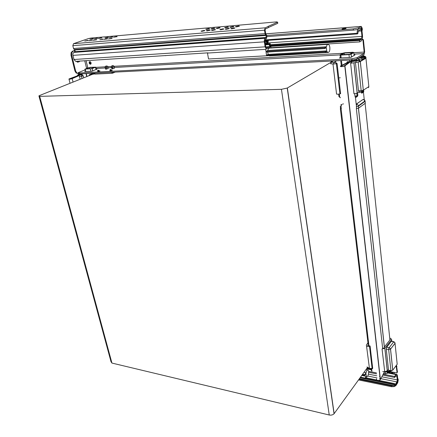 <?xml version="1.0" encoding="UTF-8"?>
<svg xmlns="http://www.w3.org/2000/svg" width="437" height="437" viewBox="0 0 437 437"><rect width="100%" height="100%" fill="white"/><g stroke="black" fill="none" stroke-linecap="round" stroke-linejoin="round"><path stroke-width="0.66" d="M74.984 50.31L72.384 51.238L71.078 52.724L70.996 55.204L74.94 70.991L76.12 72.963L77.699 73.334M78.278 73.329L76.803 72.924L75.623 70.958L71.684 55.155L71.761 52.669L73.072 51.189L72.384 51.238M79.201 73.219L78.387 73.771M353.801 52.669L364.174 52.079L363.819 53.571L357.133 57.662L351.861 58.782L79.146 72.99L78.31 72.613L85.089 69.898M351.861 58.782L351.993 59.995L355.155 59.558L357.433 58.782L357.302 57.564M362.278 30.246L362.257 28.372L361.317 26.4L358.553 27.788L353.265 28.897L266.805 35.473M353.265 28.897L353.396 30.131L356.565 29.667L358.853 28.94L358.722 27.706M343.198 29.126C342.078 29.181 341.761 29.071 342.253 28.787L344.886 28.23C346.011 28.17 346.328 28.285 345.836 28.569L343.198 29.126M114.265 68.21L111.85 68.74M108.026 68.554L105.617 69.084M89.967 61.65L89.929 61.699C89.569 62.775 89.902 63.545 90.923 64.015M90.443 64.261C89.334 63.906 88.957 63.13 89.301 61.939L89.814 61.644C90.918 61.999 91.3 62.77 90.962 63.966L90.443 64.261M362.333 39.658L362.956 40.226L363.442 39.942L363.234 39.527L361.874 39.685M97.593 70.586L97.615 71.187L100.04 70.92L97.893 71.46L97.719 71.182M109.9 69.925L109.933 70.537L112.364 70.275L110.211 70.81L110.009 70.532M364.174 52.079L362.956 40.226M363.442 39.942L364.655 51.785L363.939 54.767L357.433 58.782M362.404 29.798L361.918 30.191M361.912 30.071L361.301 27.657L358.853 28.94M362.049 39.428L362.814 39.374M96.227 69.166L97.08 69.117L91.83 71.198L84.636 71.581L85.428 71.269M354.046 54.964L355.013 54.909L350.889 57.4L339.423 58.012L340.357 57.46M353.396 30.131L266.958 36.621M351.993 59.995L79.381 73.935L79.146 72.99M86.094 60.683L87.853 67.964M86.608 68.451L84.74 60.77M75.06 50.474L73.072 51.189M88.312 67.784L86.521 68.096M89.552 67.609L94.687 67.331L91.115 68.702L85.974 68.975L89.377 67.648L89.836 68.773M90.306 67.314L95.752 67.172L92.136 68.62L84.904 69.139L90.306 67.314M344.269 53.074L352.451 52.642L349.584 54.27L341.45 54.723L344.056 53.123L344.432 54.559M352.959 52.26L344.864 52.724L342.783 53.172L340.046 54.767L340.838 55.078L348.983 54.625L351.146 54.144L353.79 52.566L352.959 52.26M397.692 378.529L398.265 380.01L397.703 382.812L395.846 385.631L394.147 386.614L391.508 386.707L391.415 385.866L394.147 385.751M395.846 385.631L395.884 384.62L395.971 385.461M389.902 371.603L396.965 372.854L397.452 372.024L396.446 365.239M366.665 368.664L369.489 368.713M396.053 365.758L397.08 372.581M368.396 368.074L367.08 368.091M398.167 379.032L397.615 381.971L395.884 384.62M389.957 371.619L389.755 372.941M388.078 372.149L388.804 371.729M388.438 372.685L389.662 372.045M391.415 385.866L359.017 379.234M391.508 386.707L358.515 379.933M383.582 373.488L385.439 373.848L387.209 373.411L388.34 371.761M368.943 345.798L341.084 108.758L340.51 108.174M371.062 369.139L371.188 370.205L371.931 371.199L371.674 369.025M356.357 106.655L356.565 108.573L358.624 108.125L358.395 105.765L357.837 104.776L356.587 104.148L356.357 106.655L358.411 106.202L358.395 105.765L365.032 100.92C364.72 99.898 364.168 99.418 363.387 99.478L362.939 99.554L364.398 100.007L365.048 100.958M340.303 106.415L341.073 106.857L341.264 105.344L342.04 104.372L340.718 105.033M343.477 103.919L342.739 103.979M358.684 108.086L365.316 103.203L365.119 101.308L358.477 106.164L358.624 108.125M340.341 106.775L340.521 108.31L341.297 108.758L341.073 106.857M371.128 369.697L369.811 368.904M390.399 373.067L390.246 371.674M391.23 371.865L394.748 372.543M91.033 63.835L89.929 62.764L90.175 61.71M112.719 65.932L112.227 67.336L114.259 66.539M106.47 66.293L105.978 67.686L108.01 66.894M112.62 67.713L111.757 67.751L112.609 67.68M112.025 68.915L111.757 67.751M106.371 68.063L105.519 68.096L106.366 68.03M105.792 69.254L105.519 68.096M112.522 67.287L112.877 68.833M112.478 66.107L113.161 65.785M111.446 70.608L111.102 69.751L110.397 69.712L111.036 70.33M110.31 70.805L110.239 70.515M99.117 71.258L98.396 70.248L97.631 70.69L97.615 71.187M98.008 71.455L97.937 71.165M106.273 67.637L106.633 69.177M106.235 66.457L106.918 66.145M105.683 69.248L105.301 67.626L105.022 67.74L105.279 66.511L105.743 66.38M105.077 67.467L105.022 67.74M113.32 72.198L111.785 72.493L112.418 73.236L113.538 72.815L113.625 72.181M111.916 68.909L111.539 67.276L111.26 67.391L111.517 66.156L111.981 66.025M111.315 67.107L111.26 67.391M112.615 65.616L112.205 65.714L112.615 65.616M106.371 65.976L105.967 66.074L106.371 65.976M339.478 77.835L340.237 77.764M359.127 92.382L361.88 91.83M83.38 73.727L69.92 78.715L71.602 78.687L79.234 75.579L72.181 78.622C70.111 79.25 69.035 79.37 68.948 78.982L82.921 73.755M348.453 62.715L348.409 62.289L341.16 66.058C341.068 66.588 342.034 66.566 344.061 65.992L352.446 59.967M356.297 105.12L355.45 97.396M351.528 61.59L351.463 60.989L344.782 65.976C341.843 66.823 340.374 66.872 340.368 66.113L347.694 62.311L348.409 62.289M353.265 59.885L351.463 60.989M376.448 378.808C376.574 380.54 377.852 380.851 380.283 379.737L384.565 371.614M39.035 96.337L111.003 361.683L111.938 363.071L329.241 415.008C331.246 415.358 332.847 414.942 334.043 413.768L367.479 367.539M333.322 60.951L287.229 88.055L281.444 89.317L39.691 96.369L38.915 95.878L39.756 95.452L94.223 73.602M80.146 79.25L79.234 75.579M73.055 82.09L72.181 78.622M77.365 75.847L78.032 74.956L82.336 74.995L83.281 75.891L83.751 77.802M82.336 74.995L79.539 75.077L82.73 73.76M94.07 73.236L89.541 74.656L94.545 73.962M79.632 74.416L80.441 74.366L79.458 74.771L78.207 74.705M88.837 75.765L89.541 74.656M77.813 74.885L77.202 75.907M79.774 74.64L79.201 74.203L78.518 74.481L79.021 74.798M78.245 74.569L78.966 74.252M81.047 74.055L81.632 73.82M371.827 368.97L372.106 368.478L372.69 368.244L372.57 368.648L371.953 368.91M372.69 368.244L370.084 345.973L368.118 345.667L367.719 345.203L367.752 345.514M391.355 370.696L385.51 371.51L387.264 370.8L387.821 370.063L390.137 370.478M366.523 345.94L369.451 368.386L367.009 366.96M396.933 361.825L397.075 363.213M390.574 338.216L391.667 339.642L384.877 348.256L382.058 348.961L384.746 371.898L382.763 371.466M367.954 342.755L366.414 345.001C366.25 346.246 367.277 346.645 369.494 346.208L370.084 345.973M384.396 346.962L390.378 339.396L390.012 338.921L390.099 339.746M382.637 348.234L383.577 347.999M386.707 347.224L386.264 349.136L388.679 349.616L390.913 370.647L392.726 370.221L397.184 364.245L395.037 343.269L394.584 342.455L393.628 341.936L389.121 347.699L386.707 347.224L391.23 341.472L394.059 341.772M391.661 341.313L391.23 341.472M390.913 370.647L389.695 370.467M388.531 370.215L386.264 349.136M355.439 62.595L358.466 90.694L359.209 91.863M361.792 57.242L362.508 56.635M355.341 60.912L356.051 60.355M362.644 56.701L363.054 57.089L363.633 56.75L363.497 56.471L362.42 56.712M356.177 60.432L356.592 60.819L357.187 60.475L357.051 60.197L355.953 60.443M361.912 59L362 59.907M365.266 57.881L365.944 58.225L360.29 61.53L358.651 61.934M362.158 56.777L360.804 57.285L363.387 57.171L364.218 56.69L363.568 56.717M355.926 60.426L354.44 60.951L357.045 60.847L357.898 60.344L357.166 60.377M336.643 60.781L334.278 62.283L335.534 62.393L334.092 62.54L331.372 62.256L330.962 61.715L332.071 61.016M355.734 59.421L352.293 61.393L347.158 61.786L346.945 62.693M335.698 62.393L336.375 63.693L337.08 63.507L335.534 62.393M337.08 63.507L340.609 93.693L339.915 93.889C337.375 94.387 336.239 94.299 336.512 93.622L332.989 63.999M360.022 60.962L359.618 61.551L356.122 62.491L350.621 63.245L351.031 61.721L347.344 61.874M339.915 93.889L336.375 63.693L333.3 64.031L330.58 63.742L331.372 62.256M364.491 56.794C366.173 57.034 366.457 57.509 365.348 58.214L362.688 58.968L363.087 57.46L358.575 58.072M358.269 60.016L359.148 59.306L362.688 58.968M359.176 91.863L357.176 93.157L353.986 93.829L350.621 63.245M355.297 60.453L355.347 60.89M361.639 56.805L361.689 57.247M271 47.699L359.678 41.908L359.531 40.483L270.279 46.415M360.569 29.519L358.307 30.765L357.854 33.627L357.269 33.949L357.198 33.25C357.073 31.256 357.39 29.945 358.154 29.323L360.754 28.044L361.967 30.601L362.53 36.053C362.65 38.014 362.339 39.308 361.59 39.942L361.333 40.952L359.678 41.908M359.531 40.483L360.858 39.718L361.443 38.522L270.41 44.705M360.727 29.508L361.399 30.918L357.985 31.169M267.826 42.924L361.962 36.375L361.399 30.918M361.962 36.375L361.443 38.522M74.864 51.724L75.093 51.358M79.228 61.125L79.359 61.65L77.791 62.174L76.923 61.273M264.909 40.581L357.269 33.949M166.033 55.537L165.607 55.565M164.858 55.614L165.732 55.663M264.904 41.449L265.8 40.515M264.888 40.849L265.57 40.799M268.34 40.335L267.865 43.809M266.412 43.908L266.641 40.947L267.231 41.646L267.122 43.858M267.193 43.858L267.673 40.947L267.051 40.428M266.701 41.012L267.673 40.947M266.63 40.455L265.101 42.777M329.859 47.447C330.011 50.577 329.405 52.249 328.034 52.478L327.034 51.561L325.292 52.538L325.194 51.741L326.739 50.878L326.352 47.688L324.806 48.534L324.707 47.737L326.455 46.775C326.8 45.082 327.389 44.268 328.214 44.323C329.045 44.59 329.591 45.628 329.859 47.447M270.022 55.86L269.329 55.805M325.194 51.741L266.51 55.204L268.171 54.374L326.739 50.878M271.049 48.037L270.864 46.781L265.62 49.337L207.466 53.074L208.536 58.99L325.292 52.538M266.51 55.204L266.051 52.161L324.806 48.534M324.707 47.737L265.936 51.402L267.815 50.474L326.455 46.775M267.815 50.474C268.171 48.862 268.793 48.081 269.689 48.125L327.816 44.35M265.936 51.402L265.62 49.337M268.171 54.374L267.706 52.058M270.148 46.83L270.864 46.781M219.39 27.607L220.161 27.859L217.069 28.558L216.304 28.307L219.39 27.607M101.269 37.817L101.799 37.981L98.232 38.538L101.269 37.817M238.602 25.947L239.421 26.215L236.324 26.908L235.51 26.641L238.602 25.947M116.581 36.495L117.138 36.67L113.533 37.216L116.581 36.495M233.134 26.422L233.937 26.684L230.84 27.378L230.042 27.116L233.134 26.422M97.047 38.183L97.571 38.341L94.01 38.904L97.047 38.183M214.103 28.066L214.862 28.312L211.776 29.011L211.016 28.766L214.103 28.066M112.227 36.872L112.773 37.041L109.184 37.593L112.227 36.872M227.715 26.892L228.507 27.149L225.41 27.842L224.623 27.586L227.715 26.892M92.857 38.543L93.376 38.702L89.825 39.264L92.857 38.543M208.87 28.52L209.613 28.76L206.526 29.459L205.783 29.219L208.87 28.52M107.912 37.243L108.452 37.413L105.41 38.134L104.869 37.964L107.912 37.243M234.024 27.875L234.833 28.148L231.708 28.847L230.9 28.574L234.024 27.875M96.233 39.592L96.757 39.762L93.163 40.324L96.233 39.592M214.731 29.514L215.496 29.771L212.371 30.475L211.612 30.219L214.731 29.514M111.577 38.287L112.129 38.467L108.502 39.019L111.577 38.287M228.529 28.339L229.327 28.607L226.202 29.312L225.405 29.044L228.529 28.339M91.999 39.953L92.513 40.117L88.93 40.685L91.999 39.953M209.421 29.967L210.175 30.219L207.056 30.929L206.308 30.672L209.421 29.967M107.212 38.658L107.759 38.833L104.137 39.39L107.212 38.658M223.088 28.804L223.875 29.066L220.751 29.771L219.969 29.508L223.088 28.804M87.804 40.308L88.312 40.472L84.74 41.04L87.804 40.308M204.166 30.41L204.904 30.661L201.785 31.371L201.053 31.12L204.166 30.41M102.886 39.024L103.422 39.199L99.816 39.756L102.886 39.024M76.054 61.327L75.672 61.355L74 59.514L72.968 55.368C72.706 53.882 73.05 52.893 74 52.391L74.902 51.686L74.732 50.009L73.52 48.518L72.821 45.677L73.514 43.695L88.356 38.603L90.983 38.052L276.697 21.877L277.566 22.194L267.974 26.46L268.302 26.433L268.476 27.591L265.357 28.989L265.095 29.934L265.614 33.37L266.914 35.965L266.488 38.445L265.51 39.439L264.92 41.559L265.674 46.557L266.504 47.901L269.225 46.672L269.705 43.913L270.263 43.645L269.962 47.223M265.286 43.99L270.263 43.645M277.681 22.992L277.73 23.33L268.46 27.476M266.291 49.015L265.106 46.83L264.347 41.826C264.172 40.04 264.5 38.86 265.335 38.281L266.133 37.456L266.04 35.441L265.041 33.622L264.522 30.191L265.183 27.826L268.302 26.433M74.328 52.276L265.62 38.15M265.319 44.213L269.705 43.913M368.577 371.346L376.437 372.892M383.2 374.225L394.6 376.47L394.704 377.459L395.72 375.935L395.878 376.208L396.67 375.498L397.331 379.89L396.922 381.9L395.261 384.44L394.868 384.675L394.545 383.571L394.108 384.243L394.649 385.849L395.365 385.418L397.025 382.878L397.763 379.234L397.375 375.481L396.883 374.329L396.026 374.848L395.862 374.569L394.6 376.47M368.642 372.308L376.552 373.87M382.746 375.093L394.704 377.459M391.776 372.93L391.536 373.285M392.492 373.471L393.229 372.379M365.78 377.754L376.568 379.933M378.923 380.414L394.545 383.571M365.321 378.398L394.108 384.243M362.218 374.809L364.715 375.312L365.96 373.575L366.299 376.372L361.754 375.454M366.299 376.372L365.053 378.114L365.124 378.671L366.638 376.683C368.167 377.47 369.494 370.532 367.91 370.057C367.167 369.948 366.567 370.838 366.097 372.728L364.644 374.749L364.715 375.312M360.498 377.191L365.053 378.114M360.154 377.666L365.124 378.671M366.097 372.728L364.021 372.319M362.563 374.334L364.644 374.749M75.623 70.958L74.94 70.991M361.765 28.64L361.432 28.662M95.796 67.358L105.208 66.823M107.802 66.675L111.446 66.468M114.046 66.32L342.548 53.309M342.231 29.115L342.253 28.787M363.819 53.571L353.959 54.122M339.904 54.904L114.101 67.495M111.621 67.637L107.857 67.844M105.388 67.981L96.069 68.5M70.996 55.204L71.684 55.155M361.028 26.449L265.783 33.835M89.377 67.648L89.656 68.784M85.248 69.286L85.789 71.521M86.297 73.58L87.007 76.497M90.355 69.002L90.896 71.247M91.393 73.318L91.606 74.192M92.136 68.62L92.677 70.865M93.245 73.225L93.316 73.531M95.501 67.298L96.036 69.532M344.056 53.123L344.219 54.57L344.061 53.123M340.079 55.046L340.412 57.957M340.713 60.574L341.297 65.632M340.838 55.078L341.166 57.919M341.466 60.535L342.007 65.266M348.983 54.625L349.3 57.482M349.589 60.12L349.764 61.677M351.146 54.144L351.463 57.056M351.785 60.006L351.823 60.35M353.79 52.566L354.101 55.461M396.512 367.069L396.883 366.517M389.831 372.952L389.722 371.963M389.93 339.964L365.113 103.356M387.258 373.345L387.095 371.843M384.565 348.54L358.477 108.201M385.439 373.848L385.232 371.953M382.632 348.229L356.346 108.578M368.162 344.547L340.352 108.676M362.939 99.554L356.188 104.153M356.985 103.755L362.262 99.942M390.137 373.012L389.99 371.625M392.601 373.307L392.492 372.237M391.35 373.253L391.202 371.86M391.82 373.34L391.683 372.078M95.321 74.072L94.097 73.181M110.315 69.674L110.714 69.581M109.916 69.904L110.517 69.592M110.124 70.526L110.206 69.718L109.933 70.537M97.806 71.182L98.074 70.373L98.702 70.985M98.008 70.335L98.396 70.248M97.615 70.548L98.205 70.259M98.533 70.199L99.155 70.69M110.845 69.532L111.479 70.035M105.83 66.184L105.454 66.364M106.41 66.309L107.038 66.058M105.847 66.162L105.279 66.511M106.338 66.337L107.109 66.031M112.074 65.823L111.692 66.003M112.659 65.949L113.281 65.697M112.09 65.801L111.621 66.036M112.588 65.982L113.352 65.67M111.735 72.28L94.408 73.165M105.743 66.435L106.229 66.462L105.743 66.435M357.581 92.895L357.837 95.25L357.122 95.752L356.811 96.861L355.92 97.331M361.94 93.086L362.814 92.622L363.098 91.251M361.038 92.06L361.76 93.13M361.891 91.917L363.071 91.562L363.797 90.798M355.751 97.375L355.303 97.205L354.991 96.238L354.724 93.786M338.637 94.146L338.877 96.156L340.379 97.713M357.837 95.25L357.521 96.359M363.508 92.131L363.819 91.038M356.86 93.31L357.122 95.752L354.991 96.238M339.653 96.577L339.352 94.026M70.002 79.037L69.92 78.715M341.204 66.419L341.16 66.058L341.199 66.419M364.463 101.783L364.371 100.881M364.245 99.712L363.453 92.169M380.425 379.529L344.968 65.867M111.938 363.071L39.691 96.369M334.147 413.631L287.366 87.979M329.241 415.008L281.444 89.317M81.888 75.093L81.506 76.289L83.281 75.891M79.441 76.409L81.506 76.289L82.047 78.485M79.518 75.235L79.19 75.585M80.375 74.153L82.303 73.782M80.113 74.175L79.354 74.224M90.077 75.262L90.208 74.683M384.8 371.909L385.554 371.942L385.51 371.51L384.533 371.439M385.56 371.942L389.28 371.696L391.71 370.674M369.494 346.208L372.106 368.478L369.451 368.386L369.762 368.872L372.57 368.648M389.23 371.264L389.28 371.696M387.313 370.74L384.877 348.256M391.847 341.335L391.667 339.642M392.765 370.177L390.558 349.141L388.679 349.616L388.755 348.562L389.121 347.699L390.083 348.229L390.558 349.141L395.048 343.362L395.004 342.717M368.528 87.711L368.844 86.608L363.355 90.175L363.038 91.295L362.142 91.765M361.978 91.803L361.503 91.628L361.181 90.656L358.466 90.694M360.093 61.278L363.923 58.804M360.339 61.502L363.305 90.208L361.181 90.656L358.149 62.081M365.944 58.225L368.844 86.608M356.122 62.491L355.964 61.022L351.599 61.666L351.758 63.136M351.599 61.666L351.031 61.721M355.964 61.022L356.931 60.847M357.105 60.809L358.848 60.115L356.832 60.093M356.756 60.087L355.969 59.476L356.434 59.214M363.087 57.46L364.114 57.061C365.223 56.307 364.595 55.898 362.224 55.827M333.3 64.031L334.092 62.54M359.738 61.486L358.493 60.322M365.348 58.214L364.114 57.061M364.862 58.498L363.628 57.345M361.355 59.022L361.754 57.52M357.892 60.033L359.148 59.306L358.132 58.35M357.029 60.093L355.969 59.476M359.618 61.551L360.055 61.071C359.558 60.011 359.154 59.651 358.837 59.995L358.651 60.027M360.055 61.071L358.848 60.115M353.959 62.813L357.242 93.119M74.252 52.303L74.678 51.446L75.131 51.195L74.552 52.041M360.858 39.718L270.388 45.776M270.41 45.595L360.907 39.521M361.099 38.718L270.416 44.864M76.694 61.289L77.562 62.185L76.399 61.306M357.805 29.345L358.154 29.323M265.095 39.914L357.198 33.25M265.193 43.383L266.324 43.307M266.029 41.865L266.395 41.843M277.73 23.33L277.566 22.194M73.514 43.695L265.183 27.826M266.428 47.884L266.783 47.857M72.968 55.368L264.347 41.826M74 59.514L265.106 46.83M74 52.391L265.335 38.281M74.902 51.686L266.133 37.456M74.732 50.009L266.04 35.441M74.148 49.561L265.549 34.884M73.52 48.518L265.041 33.622M72.821 45.677L264.522 30.191M265.751 46.901L269.225 46.672M265.417 44.864L269.804 44.569M395.862 374.569L387.532 372.947M371.133 369.746L366.534 368.844M394.24 373.815L394.108 372.548M396.124 375.973L396.943 376.131M368.429 374.132L376.77 375.793M379.376 376.312L380.081 376.454M381.851 376.809L397.331 379.89M367.697 376.033L377.011 377.907M379.524 378.409L380.321 378.568M380.873 378.677L396.922 381.9M394.644 384.314L395.261 384.44M360.066 377.787L394.158 384.718M78.545 73.553L78.398 72.968M357.133 57.662L357.264 58.875M358.553 27.788L358.684 29.022M89.301 61.939L89.929 61.699M362.918 40.062L363.404 39.778M77.109 73.383L77.791 73.35M361.099 26.417L265.767 33.813M86.734 76.606L85.996 73.596M85.494 71.537L84.942 69.275M96.293 69.428L95.752 67.172M351.763 60.382L351.719 60.011M351.403 57.089L351.086 54.177M396.463 366.774L396.84 366.217M397.79 379.551L398.162 378.988M358.411 108.234L384.511 348.579M387.04 371.843L387.209 373.411M391.803 373.34L391.672 372.078M115.275 72.1L112.418 73.236L95.097 74.104L94.13 73.361M113.964 66.905L114.314 68.418M113.445 65.665L114.379 66.67M107.721 67.254L108.07 68.756M107.196 66.025L108.13 67.019M111.49 70.133L111.593 70.57M99.172 70.783L99.275 71.22M112.686 65.605L113.046 65.834L112.686 65.605M106.442 65.965L106.803 66.195L106.442 65.965M363.043 91.289L361.579 93.152M355.554 97.396L357.062 95.79L356.794 93.338M338.932 96.506L340.232 97.713M344.782 65.976L380.283 379.737M69.008 79.206L70.046 83.298M287.229 88.055L334.043 413.768M80.326 74.148L81.528 73.973M79.479 74.197L80.179 74.153M367.32 367.446L369.68 368.823M387.264 370.8L384.828 348.316M393.939 341.734L391.612 341.292M392.726 370.221L390.52 349.19L395.037 343.269L394.01 341.75M360.29 61.53L363.305 90.208L361.776 91.825L359.061 91.863M356.581 60.754L357.176 60.41M363.038 57.023L363.622 56.684M362.278 55.794C365.501 56.149 366.512 56.892 365.31 58.006L364.819 58.52M356.882 60.093L357.39 60.055M358.722 60L357.499 60.049M357.176 93.157L353.894 62.824M269.591 55.881L328.034 52.478M219.969 29.508L220.019 29.782M225.405 29.044L225.454 29.323M211.612 30.219L211.661 30.492M230.9 28.574L230.949 28.858M230.042 27.116L230.086 27.389M235.51 26.641L235.554 26.919M277.779 23.303L277.615 22.167M75.672 61.355L207.985 52.839M395.878 376.208L395.578 376.148M395.895 374.547L387.548 372.919M371.133 369.718L367.151 368.937M396.752 374.301L387.799 372.559M370.013 369.09L368.866 368.872M394.649 385.849L359.433 378.661M367.725 370.019L365.938 369.669"/></g></svg>
